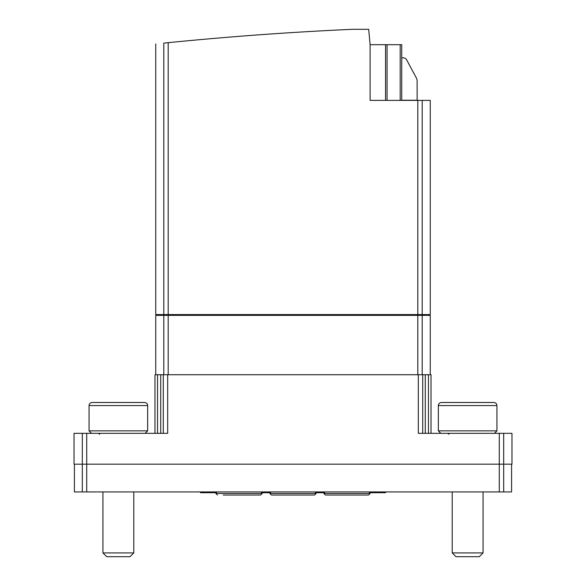 <?xml version="1.0" encoding="UTF-8"?>
<svg xmlns="http://www.w3.org/2000/svg" width="586" height="586" viewBox="0 0 586 586"><rect width="100%" height="100%" fill="white"/><g stroke="black" fill="none" stroke-linecap="round" stroke-linejoin="round"><path stroke-width="0.88" d="M74.407 464.171L74.407 491.932L511.593 491.932L511.593 464.171M155.751 43.935L155.751 314.587L163.794 314.587L163.794 43.122C153.071 44.206 153.071 44.206 163.794 43.122L168.189 42.675A3393.189 3393.189 0 0 1 352.662 29.3L368.689 29.3L370.103 44.69L401.718 44.69L401.718 100.389M370.103 44.69L370.103 100.389L430.249 100.389L430.249 314.587L163.794 314.587M155.751 374.732L155.751 315.363L430.249 315.363L430.249 374.732M154.982 433.332L154.982 374.732L431.018 374.732L431.018 433.332M160.718 374.732L160.718 433.332M428.447 374.732L428.447 433.332M425.282 374.732L425.282 433.332M418.323 374.732L418.323 433.332L511.981 433.332L511.981 464.171L503.674 464.171L503.682 491.932M167.677 374.732L167.677 433.332L74.019 433.332L74.019 464.171L503.674 464.171L503.674 433.332M157.553 374.732L157.553 433.332M385.529 44.69L385.529 100.389M387.068 44.69L387.068 100.389M400.179 44.69L400.179 100.389M401.718 100.235L417.137 100.235L417.137 81.359A7.713 7.713 0 0 0 416.221 77.711L406.655 59.86A3.853 3.853 0 0 0 403.256 57.831L401.718 57.831M346.971 495.016L331.171 495.016M368.565 495.016L325.384 495.016L323.846 493.471L370.103 493.471L368.565 495.016M369.466 491.932L369.466 492.701L385.529 492.701L385.529 491.932L385.529 492.701M324.483 491.932L324.483 492.701L315.495 492.701L315.495 491.932M262.154 492.701L262.154 493.471L260.616 495.016L223.222 495.016M261.517 491.932L261.517 492.701L270.505 492.701L270.505 491.932M216.534 491.932L216.534 492.701L200.471 492.701L200.471 491.932L200.471 492.701M316.132 492.701L316.132 493.471L314.587 495.016L277.193 495.016M314.587 495.016L271.413 495.016L269.868 493.471L316.132 493.471M494.474 433.332L496.943 430.864L438.343 430.864L440.811 433.332M438.343 405.571L496.943 405.571C496.774 403.717 495.749 402.692 493.859 402.487L441.426 402.487C439.537 402.692 438.511 403.717 438.343 405.571L438.343 430.864M455.959 402.487L454.15 402.487M479.282 556.7L456.011 556.7L452.224 552.913L483.062 552.913L479.282 556.7M483.062 491.932L483.062 552.913M145.189 433.332L147.657 430.864L89.057 430.864L91.526 433.332M89.057 405.571L147.657 405.571C147.489 403.717 146.463 402.692 144.574 402.487L92.141 402.487C90.251 402.692 89.226 403.717 89.057 405.571L89.057 430.864M106.674 402.487L104.865 402.487M129.989 556.7L106.718 556.7L102.938 552.913L133.776 552.913L129.989 556.7M133.776 491.932L133.776 552.913M168.189 42.675L168.189 314.587M417.811 100.389L417.811 314.587M422.206 100.389L422.206 314.587M163.794 315.363L163.794 374.732M168.189 315.363L168.189 374.732M417.811 315.363L417.811 374.732M422.206 315.363L422.206 374.732M163.289 374.732L163.289 433.332M422.711 374.732L422.711 433.332M82.326 433.332L82.318 491.932M86.713 433.332L86.713 491.932M499.287 433.332L499.287 491.932M421.693 314.587L421.693 315.363M417.291 314.587L417.291 315.363M168.709 314.587L168.709 315.363M164.307 314.587L164.307 315.363M262.154 493.471L215.897 493.471L217.435 495.016M203.554 491.932L203.554 492.701M382.446 491.932L382.446 492.701M429.479 314.587L429.479 315.363M156.521 314.587L156.521 315.363M323.846 492.701L323.846 493.471M370.103 492.701L370.103 493.471M215.897 492.701L215.897 493.471M269.868 492.701L269.868 493.471M496.943 405.571L496.943 430.864M448.979 434.197L447.594 433.332M452.224 491.932L452.224 552.913M147.657 405.571L147.657 430.864M99.693 434.197L98.309 433.332M102.938 491.932L102.938 552.913"/></g></svg>
